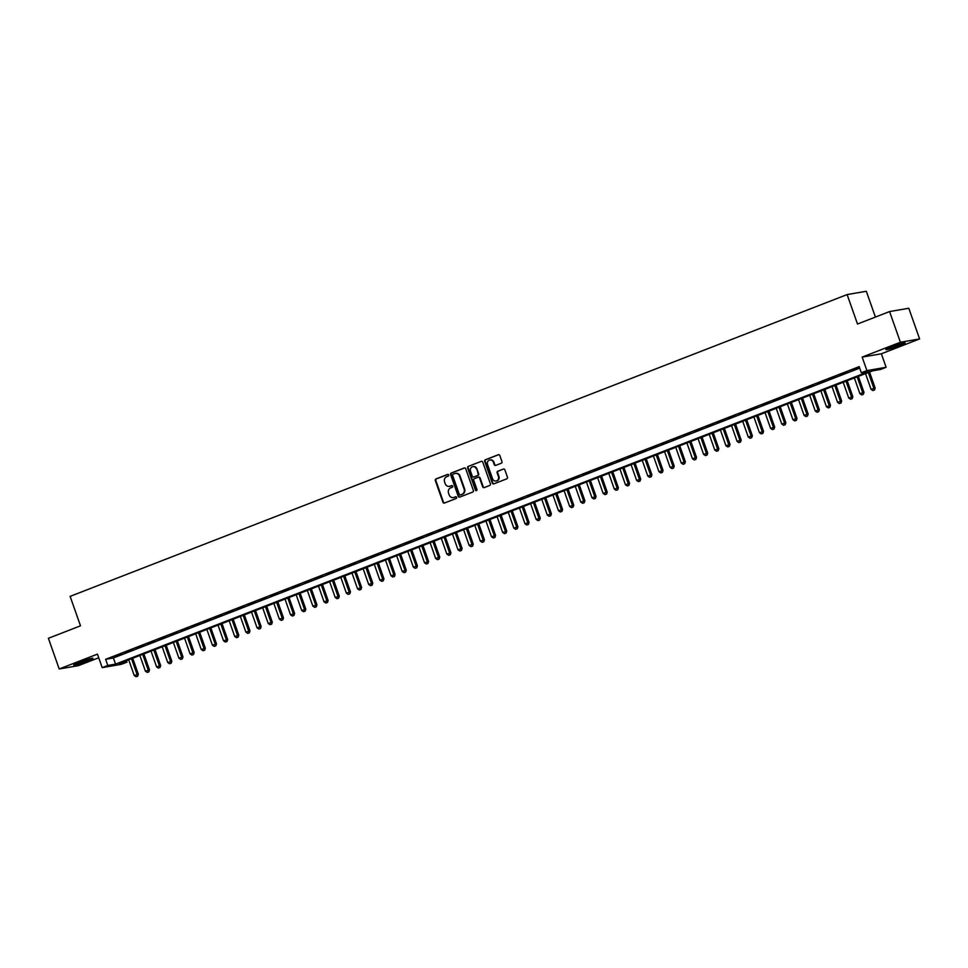 <?xml version="1.0" encoding="UTF-8"?>
<svg xmlns="http://www.w3.org/2000/svg" width="968" height="968" viewBox="0 0 968 968"><rect width="100%" height="100%" fill="white"/><g stroke="black" fill="none" stroke-linecap="round" stroke-linejoin="round"><path stroke-width="1.45" d="M448.704 474.961A0.895 0.823 -99.8 0 0 447.639 474.417L435.999 478.93A1.283 1.174 -99.8 0 0 435.322 480.564L442.957 502.247A1.283 1.174 -99.8 0 0 444.481 503.033L456.122 498.508A0.895 0.823 -99.8 0 0 455.674 496.778A0.895 0.823 -99.8 0 0 455.529 496.826L454.028 497.407A4.102 3.751 -99.8 0 1 449.164 494.914L448.523 493.099A4.102 3.751 -99.8 0 1 450.677 487.884L452.177 487.303A0.895 0.823 -99.8 0 0 451.729 485.573A0.895 0.823 -99.8 0 0 451.584 485.621L450.084 486.202A4.102 3.751 -99.8 0 1 445.219 483.71L444.578 481.907A4.102 3.751 -99.8 0 1 446.732 476.679L448.232 476.099A0.895 0.823 -99.8 0 0 448.704 474.961M891.443 346.931A10.176 0.75 160.6 0 0 885.889 349.605A10.176 0.75 160.6 0 0 899.538 345.528A10.176 0.75 160.6 0 0 905.092 342.853A10.176 0.75 160.6 0 0 891.443 346.931M79.267 662.378A10.176 0.75 160.6 0 0 73.713 665.064A10.176 0.75 160.6 0 0 87.362 660.987A10.176 0.75 160.6 0 0 92.916 658.3A10.176 0.75 160.6 0 0 79.267 662.378M501.279 463.236A1.283 1.174 -99.8 0 0 501.956 461.603L499.815 455.517A1.283 1.174 -99.8 0 0 498.29 454.742L485.367 459.764A1.283 1.174 -99.8 0 0 484.69 461.385L492.325 483.08A1.283 1.174 -99.8 0 0 493.849 483.855L506.772 478.833A1.283 1.174 -99.8 0 0 507.45 477.2L504.86 469.855A1.283 1.174 -99.8 0 0 503.348 469.069L497.806 471.222A1.283 1.174 -99.8 0 0 497.141 472.856L498.423 476.498A3.424 3.134 -99.8 0 1 496.076 481.011A3.424 3.134 -99.8 0 1 492.555 478.773L487.533 464.495A3.424 3.134 -99.8 0 1 489.881 459.981A3.424 3.134 -99.8 0 1 493.39 462.22L494.224 464.604A1.283 1.174 -99.8 0 0 495.749 465.378L501.279 463.236M861.338 372.765L866.917 370.599L886.119 367.296L880.541 369.461L872.749 370.804L119.197 663.491L126.977 662.148L121.399 664.314L102.197 667.63L107.775 665.452L115.555 664.121L869.119 371.422L861.338 372.765L859.173 366.63L105.621 659.317L107.775 665.452M102.197 667.63L97.441 654.126L59.205 668.973L48.4 638.287L80.501 625.824L70.12 596.373L847.121 294.575L857.503 324.026L889.592 311.563L900.397 342.249L862.161 357.095L866.917 370.599M465.729 468.754A1.283 1.174 -99.8 0 0 464.216 467.98L451.282 473.001A1.283 1.174 -99.8 0 0 450.616 474.623L458.251 496.318A1.283 1.174 -99.8 0 0 459.764 497.092L472.699 492.071A1.283 1.174 -99.8 0 0 473.376 490.437L465.729 468.754M468.318 466.382L481.253 461.361A1.283 1.174 -99.8 0 1 482.778 462.135L490.413 483.819A1.283 1.174 -99.8 0 1 489.735 485.452L484.206 487.606A1.283 1.174 -99.8 0 1 482.681 486.819L479.584 478.023A1.283 1.174 -99.8 0 0 478.071 477.248L474.393 478.676A1.283 1.174 -99.8 0 0 473.727 480.309L476.946 489.457A0.895 0.823 -99.8 0 1 476.329 490.643A0.895 0.823 -99.8 0 1 475.421 490.05L467.653 468.004A1.283 1.174 -99.8 0 1 468.318 466.382L481.253 461.361M889.592 311.563L908.795 308.26L919.6 338.945L900.397 342.249M59.205 668.973L78.408 665.669L98.724 657.78M121.097 654.114L114.405 656.715L121.097 654.114M132.265 649.782L125.562 652.384L132.265 649.782M143.433 645.45L136.73 648.052L143.433 645.45M154.59 641.106L147.898 643.708L154.59 641.106M165.758 636.775L159.054 639.376L165.758 636.775M176.914 632.443L170.223 635.044L176.914 632.443M188.082 628.099L181.391 630.7L188.082 628.099M199.251 623.767L192.547 626.369L199.251 623.767M210.407 619.435L203.716 622.037L210.407 619.435M221.575 615.091L214.872 617.693L221.575 615.091M232.743 610.76L226.04 613.361L232.743 610.76M243.9 606.428L237.208 609.029L243.9 606.428M255.068 602.084L248.365 604.685L255.068 602.084M266.236 597.752L259.533 600.354L266.236 597.752M277.392 593.408L270.701 596.01L277.392 593.408M288.561 589.076L281.857 591.678L288.561 589.076M299.717 584.745L293.026 587.346L299.717 584.745M310.885 580.401L304.182 583.002L310.885 580.401M322.054 576.069L315.35 578.67L322.054 576.069M333.21 571.737L326.519 574.339L333.21 571.737M344.378 567.393L337.675 569.995L344.378 567.393M355.546 563.061L348.843 565.663L355.546 563.061M366.703 558.73L360.011 561.331L366.703 558.73M377.871 554.386L371.167 556.987L377.871 554.386M389.027 550.054L382.336 552.655L389.027 550.054M400.195 545.71L393.504 548.311L400.195 545.71M411.364 541.378L404.66 543.98L411.364 541.378M422.52 537.046L415.829 539.648L422.52 537.046M433.688 532.702L426.985 535.304L433.688 532.702M444.856 528.371L438.153 530.972L444.856 528.371M456.013 524.039L449.321 526.64L456.013 524.039M467.181 519.695L460.478 522.296L467.181 519.695M478.349 515.363L471.646 517.965L478.349 515.363M489.505 511.031L482.814 513.633L489.505 511.031M500.674 506.688L493.97 509.289L500.674 506.688M511.83 502.356L505.139 504.957L511.83 502.356M522.998 498.024L516.295 500.625L522.998 498.024M534.167 493.68L527.463 496.281L534.167 493.68M545.323 489.348L538.631 491.95L545.323 489.348M556.491 485.004L549.788 487.606L556.491 485.004M567.659 480.673L560.956 483.274L567.659 480.673M578.816 476.341L572.124 478.942L578.816 476.341M589.984 471.997L583.28 474.598L589.984 471.997M601.152 467.665L594.449 470.266L601.152 467.665M612.308 463.333L605.617 465.935L612.308 463.333M623.477 458.989L616.773 461.591L623.477 458.989M634.633 454.657L627.942 457.259L634.633 454.657M645.801 450.326L639.098 452.927L645.801 450.326M656.97 445.982L650.266 448.583L656.97 445.982M668.126 441.65L661.434 444.251L668.126 441.65M679.294 437.306L672.591 439.92L679.294 437.306M690.462 432.974L683.759 435.576L690.462 432.974M701.619 428.642L694.927 431.244L701.619 428.642M712.787 424.299L706.083 426.9L712.787 424.299M723.943 419.967L717.252 422.568L723.943 419.967M735.111 415.635L728.42 418.236L735.111 415.635M746.28 411.291L739.576 413.893L746.28 411.291M757.436 406.959L750.745 409.561L757.436 406.959M768.604 402.627L761.901 405.229L768.604 402.627M779.772 398.284L773.069 400.885L779.772 398.284M790.929 393.952L784.237 396.553L790.929 393.952M802.097 389.62L795.394 392.221L802.097 389.62M813.265 385.276L806.562 387.878L813.265 385.276M824.421 380.944L817.73 383.546L824.421 380.944M835.59 376.6L828.886 379.202L835.59 376.6M846.746 372.269L840.055 374.87L846.746 372.269M105.621 659.317L113.401 657.974L859.693 368.106M852.518 370.308L859.209 367.707L852.421 370.066M875.411 317.068L866.324 291.271L847.121 294.575M862.161 357.095L881.364 353.792L919.6 338.945M881.364 353.792L886.119 367.296M126.457 660.672L126.977 662.148M113.401 657.974L115.555 664.121M449.672 486.335A4.102 3.751 -99.8 0 0 450.592 486.118L450.084 486.202M451.983 485.573L450.592 486.118M453.617 497.54A4.102 3.751 -99.8 0 0 454.549 497.31L454.028 497.407M455.928 496.778L454.549 497.31M448.039 474.368L436.52 478.845A1.283 1.174 -99.8 0 0 435.842 480.479L443.477 502.162A1.283 1.174 -99.8 0 0 444.53 503.009M464.688 467.907L451.802 472.904A1.283 1.174 -99.8 0 0 451.136 474.538L458.771 496.221A1.283 1.174 -99.8 0 0 459.812 497.068M453.084 474.211A0.895 0.823 -99.8 0 0 452.613 475.361L459.316 494.394A0.895 0.823 -99.8 0 0 460.381 494.938L461.966 494.321A4.102 3.751 -99.8 0 0 464.12 489.106L459.534 476.087A4.102 3.751 -99.8 0 0 454.67 473.594L453.084 474.211M455.589 473.376A4.102 3.751 -99.8 0 1 460.054 476.002L464.64 489.009A4.102 3.751 -99.8 0 1 462.486 494.224L460.901 494.842M478.591 477.163A1.283 1.174 -99.8 0 1 480.104 477.938L483.201 486.735A1.283 1.174 -99.8 0 0 484.254 487.582M468.839 466.286A1.283 1.174 -99.8 0 0 468.173 467.919L475.929 489.965A0.895 0.823 -99.8 0 0 476.583 490.546M476.377 468.899A3.424 3.134 -99.8 0 0 472.856 466.661A3.424 3.134 -99.8 0 0 470.509 471.174L472.287 476.208A1.283 1.174 -99.8 0 0 473.8 476.982L477.478 475.566A1.283 1.174 -99.8 0 0 478.144 473.933L476.897 468.814A3.424 3.134 -99.8 0 0 473.122 466.636M476.897 468.814L478.664 473.836A1.283 1.174 -99.8 0 1 477.998 475.469L474.32 476.897M490.147 459.957A3.424 3.134 -99.8 0 1 493.91 462.135L494.745 464.507A1.283 1.174 -99.8 0 0 495.798 465.366M496.33 480.951A3.424 3.134 -99.8 0 0 498.944 476.413L498.423 476.498M503.348 469.069L498.326 471.138A1.283 1.174 -99.8 0 0 497.661 472.759L498.944 476.413M498.762 454.67L485.888 459.667A1.283 1.174 -99.8 0 0 485.21 461.3L492.845 482.984A1.283 1.174 -99.8 0 0 493.898 483.831M128.708 659.789L134.25 675.531L138.339 674.224L132.713 658.24M137.153 676.305L136.04 676.729L137.674 676.208L131.503 658.712M136.04 676.729L134.25 675.531M138.339 674.224L137.674 676.208M89.056 659.039A8.809 0.653 -19.4 0 1 86.479 660.103A8.809 0.653 -19.4 0 1 77.186 663.225M76.29 663.6A10.116 0.738 160.6 0 0 86.999 660.007A10.116 0.738 160.6 0 0 90 658.772M901.232 343.579A8.809 0.653 -19.4 0 1 890.366 347.476A8.809 0.653 -19.4 0 1 889.35 347.766M888.455 348.153A10.116 0.738 160.6 0 0 889.665 347.814A10.116 0.738 160.6 0 0 902.164 343.325M139.876 655.457L145.418 671.199L149.508 669.892L143.881 653.908M148.322 671.961L147.209 672.397L148.842 671.877L142.671 654.368M147.209 672.397L145.418 671.199M149.508 669.892L148.842 671.877M151.044 651.125L156.586 666.855L160.676 665.548L155.037 649.564M159.49 667.63L158.365 668.065L160.01 667.533L153.827 650.036M158.365 668.065L156.586 666.855M160.676 665.548L160.01 667.533M162.201 646.781L167.742 662.523L171.832 661.217L166.206 645.232M170.646 663.286L169.533 663.721L171.167 663.201L164.996 645.704M169.533 663.721L167.742 662.523M171.832 661.217L171.167 663.201M173.369 642.45L178.911 658.18L183 656.873L177.374 640.889M181.815 658.954L180.701 659.389L182.335 658.869L176.164 641.36M180.701 659.389L178.911 658.18M183 656.873L182.335 658.869M184.537 638.118L190.079 653.848L194.157 652.541L188.53 636.557M192.983 654.622L191.858 655.058L193.491 654.525L187.32 637.029M191.858 655.058L190.079 653.848M194.157 652.541L193.491 654.525M195.693 633.774L201.235 649.516L205.325 648.209L199.698 632.225M204.139 650.278L203.026 650.714L204.659 650.193L198.488 632.697M203.026 650.714L201.235 649.516M205.325 648.209L204.659 650.193M206.862 629.442L212.403 645.172L216.493 643.865L210.855 627.881M215.307 645.946L214.194 646.382L215.828 645.862L209.645 628.353M214.194 646.382L212.403 645.172M216.493 643.865L215.828 645.862M218.018 625.098L223.56 640.84L227.649 639.533L222.023 623.549M226.464 641.615L225.35 642.038L226.984 641.518L220.813 624.021M225.35 642.038L223.56 640.84M227.649 639.533L226.984 641.518M229.186 620.766L234.728 636.508L238.818 635.202L233.191 619.217M237.632 637.271L236.519 637.706L238.152 637.186L231.981 619.689M236.519 637.706L234.728 636.508M238.818 635.202L238.152 637.186M240.354 616.434L245.896 632.165L249.986 630.858L244.347 614.874M248.8 632.939L247.675 633.375L249.321 632.854L243.137 615.346M247.675 633.375L245.896 632.165M249.986 630.858L249.321 632.854M251.511 612.091L257.052 627.833L261.142 626.526L255.516 610.542M259.956 628.607L258.843 629.031L260.477 628.51L254.306 611.014M258.843 629.031L257.052 627.833M261.142 626.526L260.477 628.51M262.679 607.759L268.221 623.501L272.31 622.194L266.684 606.21M271.125 624.263L270.012 624.699L271.645 624.178L265.474 606.67M270.012 624.699L268.221 623.501M272.31 622.194L271.645 624.178M273.847 603.427L279.389 619.157L283.467 617.85L277.84 601.866M282.293 619.931L281.168 620.367L282.813 619.835L276.63 602.338M281.168 620.367L279.389 619.157M283.467 617.85L282.813 619.835M285.003 599.083L290.545 614.825L294.635 613.518L289.008 597.534M293.449 615.6L292.336 616.023L293.969 615.503L287.798 598.006M292.336 616.023L290.545 614.825M294.635 613.518L293.969 615.503M296.172 594.751L301.714 610.493L305.803 609.174L300.177 593.202M304.618 611.256L303.504 611.691L305.138 611.171L298.967 593.662M303.504 611.691L301.714 610.493M305.803 609.174L305.138 611.171M307.328 590.419L312.87 606.149L316.959 604.843L311.333 588.859M315.786 606.924L314.661 607.359L316.294 606.827L310.123 589.331M314.661 607.359L312.87 606.149M316.959 604.843L316.294 606.827M318.496 586.076L324.038 601.818L328.128 600.511L322.501 584.527M326.942 602.58L325.829 603.016L327.462 602.495L321.291 584.999M325.829 603.016L324.038 601.818M328.128 600.511L327.462 602.495M329.664 581.744L335.206 597.474L339.296 596.167L333.657 580.183M338.11 598.248L336.997 598.684L338.631 598.163L332.447 580.655M336.997 598.684L335.206 597.474M339.296 596.167L338.631 598.163M340.821 577.412L346.363 593.142L350.452 591.835L344.826 575.851M349.266 593.916L348.153 594.352L349.787 593.82L343.616 576.323M348.153 594.352L346.363 593.142M350.452 591.835L349.787 593.82M351.989 573.068L357.531 588.81L361.621 587.503L355.994 571.519M360.435 589.572L359.322 590.008L360.955 589.488L354.784 571.991M359.322 590.008L357.531 588.81M361.621 587.503L360.955 589.488M363.157 568.736L368.699 584.466L372.789 583.159L367.15 567.175M371.603 585.241L370.478 585.676L372.123 585.156L365.94 567.647M370.478 585.676L368.699 584.466M372.789 583.159L372.123 585.156M374.314 564.392L379.855 580.135L383.945 578.828L378.319 562.844M382.759 580.909L381.646 581.332L383.28 580.812L377.109 563.316M381.646 581.332L379.855 580.135M383.945 578.828L383.28 580.812M385.482 560.061L391.024 575.803L395.113 574.496L389.487 558.512M393.928 576.565L392.814 577.001L394.448 576.48L388.277 558.984M392.814 577.001L391.024 575.803M395.113 574.496L394.448 576.48M396.65 555.729L402.192 571.459L406.27 570.152L400.643 554.168M405.096 572.233L403.971 572.669L405.604 572.149L399.433 554.64M403.971 572.669L402.192 571.459M406.27 570.152L405.604 572.149M407.806 551.385L413.348 567.127L417.438 565.82L411.811 549.836M416.252 567.901L415.139 568.325L416.772 567.805L410.601 550.308M415.139 568.325L413.348 567.127M417.438 565.82L416.772 567.805M418.975 547.053L424.516 562.795L428.606 561.488L422.98 545.504M427.42 563.558L426.307 563.993L427.941 563.473L421.758 545.964M426.307 563.993L424.516 562.795M428.606 561.488L427.941 563.473M430.131 542.721L435.673 558.451L439.762 557.144L434.136 541.16M438.589 559.226L437.463 559.661L439.097 559.129L432.926 541.632M437.463 559.661L435.673 558.451M439.762 557.144L439.097 559.129M441.299 538.377L446.841 554.12L450.931 552.813L445.304 536.829M449.745 554.882L448.632 555.317L450.265 554.797L444.094 537.3M448.632 555.317L446.841 554.12M450.931 552.813L450.265 554.797M452.467 534.046L458.009 549.788L462.099 548.469L456.46 532.497M460.913 550.55L459.8 550.986L461.434 550.465L455.25 532.957M459.8 550.986L458.009 549.788M462.099 548.469L461.434 550.465M463.624 529.714L469.165 545.444L473.255 544.137L467.629 528.153M472.069 546.218L470.956 546.654L472.59 546.121L466.419 528.625M470.956 546.654L469.165 545.444M473.255 544.137L472.59 546.121M474.792 525.37L480.334 541.112L484.423 539.805L478.797 523.821M483.238 541.874L482.124 542.31L483.758 541.79L477.587 524.293M482.124 542.31L480.334 541.112M484.423 539.805L483.758 541.79M485.96 521.038L491.502 536.768L495.58 535.461L489.953 519.477M494.406 537.543L493.281 537.978L494.926 537.458L488.743 519.949M493.281 537.978L491.502 536.768M495.58 535.461L494.926 537.458M497.116 516.706L502.658 532.436L506.748 531.13L501.121 515.145M505.562 533.211L504.449 533.646L506.082 533.114L499.911 515.617M504.449 533.646L502.658 532.436M506.748 531.13L506.082 533.114M508.285 512.362L513.827 528.104L517.916 526.798L512.29 510.814M516.731 528.867L515.617 529.302L517.251 528.782L511.08 511.286M515.617 529.302L513.827 528.104M517.916 526.798L517.251 528.782M519.453 508.031L524.995 523.761L529.072 522.454L523.446 506.47M527.899 524.535L526.774 524.971L528.407 524.45L522.236 506.942M526.774 524.971L524.995 523.761M529.072 522.454L528.407 524.45M530.609 503.687L536.151 519.429L540.241 518.122L534.614 502.138M539.055 520.203L537.942 520.627L539.575 520.106L533.404 502.61M537.942 520.627L536.151 519.429M540.241 518.122L539.575 520.106M541.778 499.355L547.319 515.097L551.409 513.79L545.77 497.806M550.223 515.859L549.11 516.295L550.744 515.775L544.561 498.266M549.11 516.295L547.319 515.097M551.409 513.79L550.744 515.775M552.934 495.023L558.476 510.753L562.565 509.446L556.939 493.462M561.38 511.527L560.266 511.963L561.9 511.431L555.729 493.934M560.266 511.963L558.476 510.753M562.565 509.446L561.9 511.431M564.102 490.679L569.644 506.421L573.734 505.114L568.107 489.13M572.548 507.196L571.435 507.619L573.068 507.099L566.897 489.602M571.435 507.619L569.644 506.421M573.734 505.114L573.068 507.099M575.27 486.347L580.812 502.089L584.902 500.771L579.263 484.799M583.716 502.852L582.591 503.287L584.236 502.767L578.053 485.258M582.591 503.287L580.812 502.089M584.902 500.771L584.236 502.767M586.426 482.016L591.968 497.746L596.058 496.439L590.432 480.455M594.872 498.52L593.759 498.956L595.393 498.423L589.222 480.927M593.759 498.956L591.968 497.746M596.058 496.439L595.393 498.423M597.595 477.672L603.137 493.414L607.226 492.107L601.6 476.123M606.041 494.176L604.927 494.612L606.561 494.091L600.39 476.595M604.927 494.612L603.137 493.414M607.226 492.107L606.561 494.091M608.763 473.34L614.305 489.07L618.383 487.763L612.756 471.779M617.209 489.844L616.084 490.28L617.729 489.76L611.546 472.251M616.084 490.28L614.305 489.07M618.383 487.763L617.729 489.76M619.919 469.008L625.461 484.738L629.551 483.431L623.924 467.447M628.365 485.512L627.252 485.948L628.885 485.416L622.714 467.919M627.252 485.948L625.461 484.738M629.551 483.431L628.885 485.416M631.088 464.664L636.629 480.406L640.719 479.099L635.093 463.115M639.533 481.169L638.42 481.604L640.054 481.084L633.871 463.587M638.42 481.604L636.629 480.406M640.719 479.099L640.054 481.084M642.244 460.332L647.786 476.062L651.875 474.756L646.249 458.771M650.702 476.837L649.576 477.272L651.21 476.752L645.039 459.243M649.576 477.272L647.786 476.062M651.875 474.756L651.21 476.752M653.412 455.988L658.954 471.731L663.044 470.424L657.417 454.44M661.858 472.505L660.745 472.928L662.378 472.408L656.207 454.912M660.745 472.928L658.954 471.731M663.044 470.424L662.378 472.408M664.58 451.657L670.122 467.399L674.212 466.092L668.573 450.108M673.026 468.161L671.913 468.597L673.546 468.076L667.363 450.58M671.913 468.597L670.122 467.399M674.212 466.092L673.546 468.076M675.737 447.325L681.278 463.055L685.368 461.748L679.742 445.764M684.182 463.829L683.069 464.265L684.703 463.745L678.532 446.236M683.069 464.265L681.278 463.055M685.368 461.748L684.703 463.745M686.905 442.981L692.447 458.723L696.536 457.416L690.91 441.432M695.351 459.498L694.237 459.921L695.871 459.401L689.7 441.904M694.237 459.921L692.447 458.723M696.536 457.416L695.871 459.401M698.073 438.649L703.615 454.391L707.693 453.084L702.066 437.1M706.519 455.154L705.394 455.589L707.039 455.069L700.856 437.56M705.394 455.589L703.615 454.391M707.693 453.084L707.039 455.069M709.229 434.317L714.771 450.047L718.861 448.741L713.235 432.756M717.675 450.822L716.562 451.257L718.195 450.725L712.024 433.228M716.562 451.257L714.771 450.047M718.861 448.741L718.195 450.725M720.398 429.974L725.94 445.716L730.029 444.409L724.403 428.425M728.844 446.478L727.73 446.913L729.364 446.393L723.193 428.897M727.73 446.913L725.94 445.716M730.029 444.409L729.364 446.393M731.566 425.642L737.108 441.384L741.185 440.065L735.559 424.093M740.012 442.146L738.886 442.582L740.52 442.061L734.349 424.553M738.886 442.582L737.108 441.384M741.185 440.065L740.52 442.061M742.722 421.31L748.264 437.04L752.354 435.733L746.727 419.749M751.168 437.814L750.055 438.25L751.688 437.717L745.517 420.221M750.055 438.25L748.264 437.04M752.354 435.733L751.688 437.717M753.89 416.966L759.432 432.708L763.522 431.401L757.884 415.417M762.336 433.47L761.223 433.906L762.857 433.386L756.673 415.889M761.223 433.906L759.432 432.708M763.522 431.401L762.857 433.386M765.047 412.634L770.588 428.364L774.678 427.057L769.052 411.073M773.492 429.139L772.379 429.574L774.013 429.054L767.842 411.545M772.379 429.574L770.588 428.364M774.678 427.057L774.013 429.054M776.215 408.302L781.757 424.032L785.847 422.726L780.22 406.741M784.661 424.807L783.548 425.242L785.181 424.71L779.01 407.213M783.548 425.242L781.757 424.032M785.847 422.726L785.181 424.71M787.383 403.959L792.925 419.701L797.015 418.394L791.376 402.41M795.829 420.463L794.704 420.899L796.349 420.378L790.166 402.882M794.704 420.899L792.925 419.701M797.015 418.394L796.349 420.378M798.539 399.627L804.081 415.357L808.171 414.05L802.545 398.066M806.985 416.131L805.872 416.567L807.506 416.046L801.335 398.538M805.872 416.567L804.081 415.357M808.171 414.05L807.506 416.046M809.708 395.283L815.25 411.025L819.339 409.718L813.713 393.734M818.154 411.799L817.04 412.223L818.674 411.702L812.503 394.206M817.04 412.223L815.25 411.025M819.339 409.718L818.674 411.702M820.876 390.951L826.418 406.693L830.496 405.386L824.869 389.402M829.322 407.455L828.197 407.891L829.842 407.371L823.659 389.862M828.197 407.891L826.418 406.693M830.496 405.386L829.842 407.371M832.032 386.619L837.574 402.349L841.664 401.042L836.037 385.058M840.478 403.124L839.365 403.559L840.998 403.039L834.827 385.53M839.365 403.559L837.574 402.349M841.664 401.042L840.998 403.039M843.201 382.275L848.742 398.017L852.832 396.711L847.206 380.726M851.646 398.792L850.533 399.215L852.167 398.695L845.996 381.198M850.533 399.215L848.742 398.017M852.832 396.711L852.167 398.695M854.357 377.944L859.899 393.686L863.988 392.379L858.362 376.395M862.815 394.448L861.689 394.884L863.323 394.363L857.152 376.854M861.689 394.884L859.899 393.686M863.988 392.379L863.323 394.363M865.525 373.612L871.067 389.342L875.157 388.035L869.53 372.051M873.971 390.116L872.858 390.552L874.491 390.019L868.32 372.523M872.858 390.552L871.067 389.342M875.157 388.035L874.491 390.019"/></g></svg>
